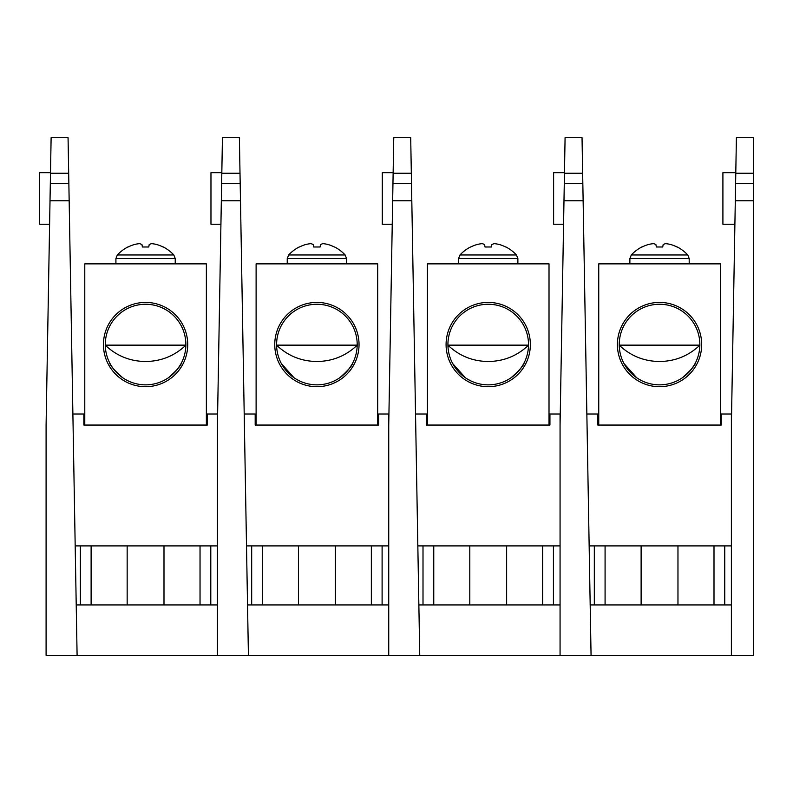 <?xml version="1.0" encoding="UTF-8"?>
<svg xmlns="http://www.w3.org/2000/svg" width="793" height="793" viewBox="0 0 793 793"><rect width="100%" height="100%" fill="white"/><g stroke="black" fill="none" stroke-linecap="round" stroke-linejoin="round"><path stroke-width="1.19" d="M560.066 655.325L560.066 425.058L565.082 137.675L582.032 137.675L591.063 655.325L388.739 655.325L388.739 425.058L393.754 137.675L410.705 137.675L419.745 655.325M586.85 414.005L597.833 414.005L597.833 425.058L598.745 425.058L598.745 263.861L720.331 263.861L720.331 425.058L721.253 425.058L721.253 414.005L731.384 414.005L731.384 655.325L591.063 655.325M583.133 200.768L563.982 200.768L564.279 183.56L582.825 183.56M731.384 604.93L590.18 604.93M589.149 545.901L605.079 545.901L605.079 604.93M713.997 604.93L713.997 545.901L605.079 545.901M713.997 545.901L731.384 545.901M563.565 224.26L553.613 224.26L553.613 172.676L564.467 172.676M735.785 173.231L736.4 137.675L753.35 137.675L753.35 173.231L735.785 173.231L731.384 425.058M735.299 200.768L753.35 200.768L753.35 173.231M731.384 655.325L753.35 655.325L753.35 200.768M753.35 183.56L735.597 183.56M734.893 224.26L722.909 224.26L722.909 172.676L735.795 172.676M617.4 344.549A42.138 42.138 0 0 1 680.612 308.061A42.138 42.138 0 0 1 680.612 381.046A42.138 42.138 0 0 1 617.4 344.549M598.745 425.058L720.331 425.058M699.842 344.549A40.294 40.294 0 0 0 659.538 304.254A40.294 40.294 0 0 0 619.244 344.549A40.294 40.294 0 0 0 659.538 384.853A40.294 40.294 0 0 0 699.842 344.549M636.64 377.706C643.48 381.78 643.48 381.78 636.64 377.706L624.032 363.6M638.821 379.113L641.686 380.67M687.828 373.255L691.734 368.795M691.833 368.666L694.499 364.592M682.436 377.706C690.614 370.569 694.985 365.533 695.56 362.629C695.025 365.494 690.653 370.519 682.436 377.706C675.606 381.78 675.606 381.78 682.436 377.706M678.481 380.125L680.265 379.113M619.244 345.143L699.832 345.143M629.88 258.568L689.196 258.568L687.779 254.959L631.307 254.959L629.88 258.568L629.88 263.861M687.779 254.959A38.609 38.609 0 0 0 677.301 247L677.004 247A38.51 37.925 180 0 0 671.136 244.641A38.589 35.11 114.7 0 0 665.624 243.649A38.589 14.542 100.8 0 0 663.146 244.641L662.73 247L656.346 247L655.93 244.641A38.589 14.542 -100.8 0 0 653.462 243.649A38.589 35.11 -114.7 0 0 647.95 244.641A38.51 37.925 180 0 0 642.072 247L641.785 247A38.609 38.609 0 0 0 631.307 254.959M415.532 414.005L426.505 414.005L426.505 425.058L427.427 425.058L427.427 263.861L549.014 263.861L549.014 425.058L549.936 425.058L549.936 414.005L560.066 414.005L560.066 425.058M411.805 200.768L392.654 200.768L392.961 183.56L411.508 183.56M410.705 137.675L393.754 137.675M560.066 604.93L418.863 604.93M417.832 545.901L433.761 545.901L433.761 604.93M542.68 604.93L542.68 545.901L433.761 545.901M542.68 545.901L560.066 545.901M392.248 224.26L382.295 224.26L382.295 172.676L393.15 172.676M217.421 655.325L217.421 425.058L222.436 137.675L239.387 137.675L248.417 655.325L46.093 655.325L46.093 425.058L51.119 137.675L68.059 137.675L77.099 655.325M244.204 414.005L255.187 414.005L255.187 425.058L256.109 425.058L256.109 263.861L377.686 263.861L377.686 425.058L378.608 425.058L378.608 414.005L388.739 414.005L388.739 425.058M240.487 200.768L221.336 200.768L221.634 183.56L240.19 183.56M388.739 655.325L248.417 655.325M388.739 604.93L247.535 604.93M246.514 545.901L262.443 545.901L262.443 604.93M371.352 604.93L371.352 545.901L262.443 545.901M371.352 545.901L388.739 545.901M220.92 224.26L210.968 224.26L210.968 172.676L221.822 172.676M446.082 344.549A42.138 42.138 0 0 1 509.284 308.061A42.138 42.138 0 0 1 509.284 381.046A42.138 42.138 0 0 1 446.082 344.549M427.427 425.058L549.014 425.058M528.515 344.549A40.294 40.294 0 0 0 488.22 304.254A40.294 40.294 0 0 0 447.926 344.549A40.294 40.294 0 0 0 488.22 384.853A40.294 40.294 0 0 0 528.515 344.549M465.322 377.706C472.152 381.78 472.152 381.78 465.322 377.706L452.704 363.6M467.493 379.113L471.131 381.046M516.511 373.255L520.406 368.795M520.505 368.666L523.182 364.592M511.118 377.706C519.296 370.569 523.667 365.533 524.232 362.629C523.697 365.494 519.326 370.519 511.118 377.706C504.289 381.78 504.289 381.78 511.118 377.706M507.153 380.125L508.937 379.113M447.926 345.143L528.515 345.143M274.755 344.549A42.138 42.138 0 0 1 337.967 308.061A42.138 42.138 0 0 1 337.967 381.046A42.138 42.138 0 0 1 274.755 344.549M256.109 425.058L377.686 425.058M357.197 344.549A40.294 40.294 0 0 0 316.893 304.254A40.294 40.294 0 0 0 276.598 344.549A40.294 40.294 0 0 0 316.893 384.853A40.294 40.294 0 0 0 357.197 344.549M293.995 377.706C300.834 381.78 300.834 381.78 293.995 377.706L281.386 363.6M296.176 379.113L299.813 381.046M345.183 373.255L349.089 368.795M349.188 368.666L351.854 364.592M339.8 377.706C347.968 370.569 352.34 365.533 352.915 362.629C352.379 365.494 348.008 370.519 339.8 377.706C332.961 381.78 332.961 381.78 339.8 377.706M335.836 380.125L337.62 379.113M276.608 345.143L357.187 345.143M458.562 258.568L517.879 258.568L516.451 254.959L459.98 254.959L458.562 258.568L458.562 263.861M516.451 254.959A38.609 38.609 0 0 0 505.974 247L505.686 247A38.51 37.925 180 0 0 499.818 244.641A38.589 35.11 114.7 0 0 494.297 243.649A38.589 14.542 100.8 0 0 491.829 244.641L491.412 247L485.029 247L484.612 244.641A38.589 14.542 -100.8 0 0 482.134 243.649A38.589 35.11 -114.7 0 0 476.623 244.641A38.51 37.925 180 0 0 470.755 247L470.467 247A38.609 38.609 0 0 0 459.98 254.959M287.235 258.568L346.561 258.568L345.133 254.959L288.662 254.959L287.235 258.568L287.235 263.861M345.133 254.959A38.609 38.609 0 0 0 334.656 247L334.368 247A38.51 37.925 180 0 0 328.49 244.641A38.589 35.11 114.7 0 0 322.979 243.649A38.589 14.542 100.8 0 0 320.511 244.641L320.085 247L313.701 247L313.285 244.641A38.589 14.542 -100.8 0 0 310.816 243.649A38.589 35.11 -114.7 0 0 305.305 244.641A38.51 37.925 180 0 0 299.427 247L299.139 247A38.609 38.609 0 0 0 288.662 254.959M115.917 258.568L175.233 258.568L173.816 254.959L117.334 254.959L115.917 258.568L115.917 263.861M173.816 254.959A38.609 38.609 0 0 0 163.328 247L163.041 247A38.51 37.925 180 0 0 157.173 244.641A38.589 35.11 114.7 0 0 151.661 243.649A38.589 14.542 100.8 0 0 149.183 244.641L148.767 247L142.383 247L141.967 244.641A38.589 14.542 -100.8 0 0 139.489 243.649A38.589 35.11 -114.7 0 0 133.977 244.641A38.51 37.925 180 0 0 128.109 247L127.822 247A38.609 38.609 0 0 0 117.334 254.959M84.782 425.058L84.782 263.861L206.368 263.861L206.368 425.058L83.86 425.058L83.86 414.005L72.887 414.005M103.437 344.549A42.138 42.138 0 0 1 166.649 308.061A42.138 42.138 0 0 1 166.649 381.046A42.138 42.138 0 0 1 103.437 344.549M185.869 344.549A40.294 40.294 0 0 0 145.575 304.254A40.294 40.294 0 0 0 105.281 344.549A40.294 40.294 0 0 0 145.575 384.853A40.294 40.294 0 0 0 185.869 344.549M122.677 377.706C114.499 370.569 110.128 365.533 109.563 362.629C110.088 365.494 114.46 370.519 122.677 377.706C129.507 381.78 129.507 381.78 122.677 377.706M124.858 379.113L126.166 379.867M127.782 380.709L128.496 381.046M173.865 373.255L177.771 368.795M177.86 368.666L180.536 364.592M180.596 364.483L181.587 362.629M168.473 377.706C176.651 370.569 181.022 365.533 181.587 362.629C181.062 365.494 176.69 370.519 168.473 377.706C161.643 381.78 161.643 381.78 168.473 377.706M164.508 380.125L166.292 379.113M105.281 345.143L185.869 345.143M206.368 425.058L207.29 425.058L207.29 414.005L217.421 414.005L217.421 425.058M69.16 200.768L50.009 200.768L50.316 183.56L68.862 183.56M217.421 604.93L76.217 604.93M75.186 545.901L91.116 545.901L91.116 604.93M200.034 604.93L200.034 545.901L91.116 545.901M200.034 545.901L217.421 545.901M49.602 224.26L39.65 224.26L39.65 172.676L50.504 172.676M641.121 604.93L641.121 545.901M677.965 604.93L677.965 545.901M594.324 604.93L594.324 545.901M724.752 545.901L724.752 604.93M582.647 173.231L564.457 173.231M469.793 604.93L469.793 545.901M506.638 604.93L506.638 545.901M423.006 604.93L423.006 545.901M553.435 545.901L553.435 604.93M411.329 173.231L393.14 173.231M298.475 604.93L298.475 545.901M335.32 604.93L335.32 545.901M251.678 604.93L251.678 545.901M382.107 545.901L382.107 604.93M240.001 173.231L221.812 173.231M127.158 604.93L127.158 545.901M163.992 604.93L163.992 545.901M80.361 604.93L80.361 545.901M210.789 545.901L210.789 604.93M68.684 173.231L50.494 173.231M619.194 345.143C630.455 355.829 643.837 361.281 659.36 361.499M699.882 345.143C688.631 355.829 675.24 361.281 659.726 361.499M689.196 258.568L689.196 263.861M447.876 345.143C459.127 355.829 472.519 361.281 488.032 361.499M528.564 345.143C517.314 355.829 503.922 361.281 488.399 361.499M276.549 345.143C287.809 355.829 301.191 361.281 316.714 361.499M357.237 345.143C345.986 355.829 332.604 361.281 317.081 361.499M517.879 258.568L517.879 263.861M346.561 258.568L346.561 263.861M175.233 258.568L175.233 263.861M105.231 345.143C116.482 355.829 129.874 361.281 145.387 361.499M185.919 345.143C174.668 355.829 161.276 361.281 145.763 361.499"/></g></svg>
